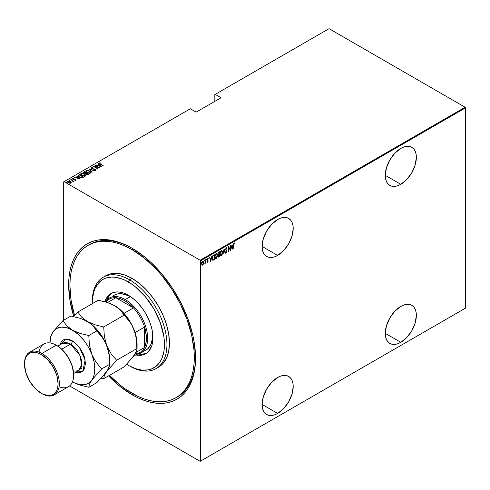 <?xml version="1.0" encoding="UTF-8"?>
<svg xmlns="http://www.w3.org/2000/svg" width="490" height="490" viewBox="0 0 490 490"><rect width="100%" height="100%" fill="white"/><g stroke="black" fill="none" stroke-linecap="round" stroke-linejoin="round"><path stroke-width="0.73" d="M176.706 397.304A87.967 50.789 -120 0 0 195.547 357.394A87.967 50.789 60 0 1 177.331 396.949L176.088 397.672A87.967 50.789 60 0 1 132.104 393.311A87.967 50.789 60 0 1 109.484 375.334L119.97 384.926L126.01 389.446L138.204 396.49L144.244 398.94L150.161 400.642L155.912 401.592L161.431 401.763L166.661 401.163L171.567 399.791L176.088 397.672L180.185 394.811L183.824 391.253L186.96 387.02L189.575 382.151L191.627 376.706L193.109 370.722L194.009 364.266L194.31 357.4L194.009 350.191L191.627 335.007L186.96 319.302L180.185 303.684L171.567 288.751L161.431 275.074L155.912 268.875L144.244 258.052L132.104 249.667A87.967 50.789 60 0 1 189.575 327.185A87.967 50.789 60 0 1 176.088 397.672M132.104 394.75L132.729 393.672L132.104 394.75L138.327 397.99L144.483 400.489L150.522 402.229L156.383 403.19L162.012 403.368L167.353 402.755L172.357 401.359L176.97 399.191L181.147 396.281L184.859 392.649L188.062 388.331L190.72 383.364L192.821 377.808L194.334 371.708L195.247 365.124L195.553 358.123A89.725 51.805 60 0 1 132.104 394.75A89.725 51.805 60 0 1 108.529 375.891L119.731 386.194L132.104 394.75M132.104 248.228A89.725 51.805 60 0 1 132.11 248.234A89.725 51.805 60 0 1 195.553 358.123L194.334 343.123L192.821 335.276L188.062 319.26L181.147 303.328L172.357 288.096L162.012 274.149L150.522 262.021L144.483 256.785L132.104 248.228L125.887 244.994L119.731 242.495L113.692 240.755L107.825 239.788L102.202 239.616L96.861 240.229L91.857 241.625L87.245 243.787L83.061 246.703L79.356 250.335L76.152 254.653L73.494 259.614L71.393 265.17L69.88 271.27L68.968 277.855L68.661 284.862L69.88 299.856L73.684 316.332A89.725 51.805 60 0 1 132.104 248.228M277.652 255.413A21.989 12.697 -60 0 1 266.658 256.503A21.989 12.697 -60 0 1 263.289 238.881A21.989 12.697 -60 0 1 277.652 219.502L271.705 224.304L266.658 231.109L263.289 238.881L262.107 246.433L277.652 255.413L283.606 250.611L288.653 243.806L292.022 236.033L293.204 228.481L292.904 225.149L292.022 222.295L290.582 220.016L288.653 218.411L286.295 217.542L283.606 217.431L280.69 218.093L277.652 219.502A21.989 12.697 -60 0 1 288.653 218.411A21.989 12.697 -60 0 1 292.022 236.033A21.989 12.697 -60 0 1 277.652 255.413L262.107 246.433L262.401 249.765L263.289 252.626L264.729 254.898L266.658 256.503L269.016 257.373L271.705 257.483L274.621 256.821L277.652 255.413M400.814 184.307A21.989 12.697 -60 0 1 389.813 185.398A21.989 12.697 -60 0 1 386.445 167.776A21.989 12.697 -60 0 1 400.814 148.397L394.86 153.199L389.813 160.003L386.445 167.776L385.263 175.334L400.814 184.307L406.761 179.505L411.808 172.701L415.177 164.928L416.359 157.376L416.065 154.044L415.177 151.19L413.744 148.911L411.808 147.306L409.45 146.437L406.761 146.326L403.846 146.994L400.814 148.397A21.989 12.697 -60 0 1 411.808 147.306A21.989 12.697 -60 0 1 415.177 164.928A21.989 12.697 -60 0 1 400.814 184.307L385.263 175.334L385.563 178.66L386.445 181.521L387.884 183.793L389.813 185.398L392.172 186.274L394.86 186.378L397.776 185.716L400.814 184.307M400.814 342.32A21.989 12.697 -60 0 1 389.813 343.41A21.989 12.697 -60 0 1 386.445 325.789A21.989 12.697 -60 0 1 400.814 306.409L394.86 311.211L389.813 318.016L386.445 325.789L385.263 333.341L400.814 342.32L406.761 337.518L411.808 330.713L415.177 322.941L416.359 315.389L416.065 312.057L415.177 309.196L413.744 306.924L411.808 305.319L409.45 304.449L406.761 304.339L403.846 305L400.814 306.409A21.989 12.697 -60 0 1 411.808 305.319A21.989 12.697 -60 0 1 415.177 322.941A21.989 12.697 -60 0 1 400.814 342.32L385.263 333.341L385.563 336.673L386.445 339.533L387.884 341.806L389.813 343.41L392.172 344.28L394.86 344.39L397.776 343.729L400.814 342.32M277.652 413.425A21.989 12.697 -60 0 1 266.658 414.516A21.989 12.697 -60 0 1 263.289 396.894A21.989 12.697 -60 0 1 277.652 377.514L271.705 382.316L266.658 389.121L263.289 396.894L262.107 404.446L277.652 413.425L283.606 408.623L288.653 401.818L292.022 394.046L293.204 386.488L292.904 383.162L292.022 380.301L290.582 378.029L288.653 376.424L286.295 375.548L283.606 375.444L280.69 376.106L277.652 377.514A21.989 12.697 -60 0 1 288.653 376.424A21.989 12.697 -60 0 1 292.022 394.046A21.989 12.697 -60 0 1 277.652 413.425L262.107 404.446L262.401 407.778L263.289 410.632L264.729 412.911L266.658 414.516L269.016 415.385L271.705 415.496L274.621 414.828L277.652 413.425M63.688 181.87L63.688 320.209L63.688 181.87L190.328 108.749L196.172 112.13L221.051 97.761L215.208 94.386L329.035 28.671L465.126 107.243L200.153 260.227L64.061 181.649L200.153 260.227L200.526 260.87L465.5 107.892L465.5 308.13L200.526 461.115L200.526 260.87L200.526 461.115L200.153 461.329L465.126 308.351L200.153 461.329L69.562 385.93L200.153 461.329L465.5 308.13L465.126 308.351L465.5 308.13L465.5 107.892L200.526 260.87L200.153 260.227L465.126 107.243L465.5 107.892L465.126 107.243L329.035 28.671L215.208 94.386L221.051 97.761L196.172 112.13L190.328 108.749L63.688 181.87M203.442 264.043L203.656 262.009L202.964 261.176L201.917 262.438L201.757 264.386L202.468 265.164L203.442 264.043L203.711 262.585L202.701 261.274L201.696 263.743L201.966 264.9L202.701 265.078L203.442 264.043M205.775 259.565L204.924 263.755L205.549 262.83L205.775 263.24L205.775 259.565L205.506 262.217L204.826 263.724L205.549 262.83L205.775 263.24L205.775 259.565M207.429 258.261L208.232 258.579L207.68 258.401L207.111 259.792L207.895 261.133L207.111 262.009L207.686 262.193L208.097 261.305L208.03 260.472L207.35 259.81L207.527 259.002L208.232 258.579L207.772 258.359L207.111 259.792L207.882 261.299L207.111 262.009L207.576 262.26L206.866 261.862M213.456 255.131L212.789 255.725L212.195 257.501L212.286 259.571L212.917 260.288L214.259 259.694L214.259 254.665L213.456 255.131L212.139 258.34L212.917 260.288L214.259 259.694L214.259 254.665L213.456 255.131M219.391 251.701L218.32 252.466L217.928 253.502L218.534 257.14L219.391 256.729L219.391 251.701L218.705 252.099L217.885 253.998L218.399 254.99L218.111 256.227L218.907 257.011L219.391 256.729L219.391 251.701M224.083 248.994L222.913 254.702L224.053 249.98L225.198 253.379L224.028 249.024L222.913 254.702L224.053 249.98L225.198 253.379L224.083 248.994M230.165 245.484L230.165 249.435L228.438 246.482L228.438 251.511L228.659 247.419L230.392 250.378L230.392 245.355L230.165 249.435L228.487 246.452L228.438 251.511L228.659 247.419L230.392 250.378L230.165 245.484M233.908 245.006L234.122 243.646L234.777 243.659L234.912 243.193L234.287 242.973L233.736 244.014L233.687 248.479L233.687 244.878L234.269 243.499L234.777 243.659L234.912 243.193L234.287 242.973L233.687 245.086L233.908 248.35L233.908 245.006M232.119 249.379L233.24 243.708L232.64 245.668L231.55 246.292L230.949 245.031L232.064 249.416L233.24 243.708L232.64 245.668L231.55 246.292L230.949 245.031L232.119 249.379M226.264 247.609L225.547 249.606L226.65 251.627L226.331 252.332L225.798 252.001L225.59 252.43L226.013 252.944L226.417 252.767L226.839 250.996L225.786 248.969L226.257 248.124L226.821 248.638L227.042 248.259L226.264 247.609L225.535 249.392L226.65 251.517L226.288 252.362L225.798 252.001L225.59 252.43L226.257 252.895L226.876 251.364L225.755 249.269L226.257 248.124L226.821 248.638L227.042 248.259L226.398 247.444M222.576 252.356L221.884 250.451L220.58 251.211L219.894 253.93L220.592 255.854L221.903 255.076L222.576 252.356L221.909 250.464L221.235 250.513L219.894 253.93L220.555 255.835L221.253 255.786L222.576 252.356M217.438 255.321L216.745 253.416L215.447 254.175L214.761 256.895L215.459 258.824L216.47 258.457L217.376 256.197L216.776 253.428L216.096 253.477L214.761 256.895L215.422 258.8L216.114 258.751L217.438 255.321M210.743 261.727L211.858 256.056L211.257 258.01L210.173 258.64L209.567 257.373L210.743 261.727L211.858 256.056L211.257 258.01L210.173 258.64L209.567 257.373L210.743 261.727M206.137 259.002L206.609 259.437L206.388 259.149L206.186 259.872L206.609 259.437L206.333 259.192L206.21 259.927L206.566 259.725L206.364 259.296L206.137 259.841M204.073 260.196L204.544 260.631L204.324 260.337L204.122 261.06L204.544 260.631L204.263 260.386L204.146 261.121L204.495 260.919L204.299 260.484L204.073 261.035M200.722 262.132L201.194 262.56L200.974 262.273L200.771 262.995L200.974 262.273L200.759 262.946L201.151 262.854L200.949 262.42L200.722 262.965M214.834 94.601L214.834 101.356L214.834 94.601L215.208 94.386L214.834 94.601M67.393 181.808L67.675 181.227L68.306 182.752L70.964 183.125L71.038 182.17L69.415 181.208L67.553 181.306L67.834 182.421L69.868 183.272L71.075 183.052L71.179 182.396L71.24 182.831M70.799 179.487L72.857 181.037L72.979 181.839L73.433 181.637L73.292 181.178L73.984 181.318L70.799 179.487L72.692 180.89L72.979 181.839L73.292 181.178L73.984 181.318L70.799 179.487M75.448 180.369L74.811 180.069L75.883 180.289L75.674 179.597L73.377 179.15L72.943 178.697L73.629 178.28L72.649 178.354L73.133 179.279L75.405 179.695L75.552 180.014L74.921 180.32L76.03 180.069M78.48 175.046L78.002 175.536L78.161 176.1L80.225 177.484L82.136 177.784L83.637 177.098L79.282 174.587L77.99 175.641L79.282 177.037L82.136 177.784L83.637 177.098L79.282 174.587L79.484 174.985L78.48 175.046M83.484 172.547L83.729 172.021L84.151 173.203L85.775 173.552L86.412 174.25L88.776 174.134L84.421 171.623L83.465 172.315L84.151 173.203L85.775 173.552L87.312 174.581L88.776 174.134L84.421 171.623L84.617 172.021L84.421 171.623L83.453 172.4M89.106 168.915L92.292 172.106L89.921 169.411L94.576 170.783L89.051 168.946L92.292 172.106L89.921 169.411L94.576 170.783L89.106 168.915M95.195 165.4L98.619 167.378L93.461 166.398L97.816 168.915L94.607 166.802L99.77 167.788L95.415 165.271L98.619 167.378L93.51 166.367L97.816 168.915L94.607 166.802L99.77 167.788L95.195 165.4M99.053 163.372L99.201 162.956L100.125 164.187L103.286 165.755L99.776 163.703L99.568 163.28L100.53 163.158L100.328 162.888L99.201 162.956L99.274 163.636L103.065 165.883L100.389 164.34L99.629 163.225L100.53 163.158L100.328 162.888L99.017 163.219M101.504 166.784L98.263 163.629L99.06 164.781L97.969 165.406L95.973 164.946L101.442 166.821L98.263 163.629L99.06 164.781L97.969 165.406L95.973 164.946L101.504 166.784M94.987 170.318L95.329 169.963L94.288 169.92L95.746 170.238L95.348 169.295L91.857 168.811L91.618 167.85L92.904 167.69L91.177 167.592L91.152 168.315L92.555 169.032L94.987 169.35L95.409 169.901L94.343 170.195L95.421 170.33L95.924 169.993L95.17 169.197L91.612 168.382L91.618 167.85L92.904 167.69L91.587 167.476L91.177 167.874L92.047 167.776L90.969 167.899M89.762 171.028L87.067 170.275L85.775 171.035L87.104 172.59L89.817 173.35L91.103 172.584L89.762 171.028L86.148 170.496L85.775 171.047L87.104 172.59L90.742 173.123L91.103 172.566L89.762 171.028M84.623 173.993L81.934 173.239L80.636 173.999L81.965 175.555L84.678 176.314L85.964 175.549L84.623 173.993L81.009 173.46L80.636 174.011L81.965 175.555L85.609 176.088L85.964 175.53L84.623 173.993M80.121 179.132L76.881 175.971L77.677 177.123L76.593 177.754L74.596 177.294L80.121 179.132L76.881 175.971L77.677 177.123L76.593 177.754L74.596 177.294L80.121 179.132M72.085 179.518L71.295 179.181L71.932 179.554L71.999 179.211L72.085 179.806M70.015 180.706L69.231 180.375L69.868 180.749L69.984 180.443L70.015 180.994M66.671 182.641L65.881 182.311L66.358 182.666L66.634 182.378L66.671 182.929M88.751 244.957A87.967 50.789 60 0 1 89.37 244.59A87.967 50.789 60 0 1 132.735 248.595A87.967 50.789 -120 0 0 88.751 244.957M99.201 162.956L100.328 163.176M99.568 163.568L99.629 163.225M100.187 163.158L99.041 163.403M98.043 165.657L99.06 164.781L98.043 165.657M98.202 163.948L101.13 166.71L98.202 163.948M100.634 166.318L98.533 165.602L99.39 165.106L100.634 166.539L98.533 165.602L99.39 165.106L100.634 166.318M98.619 167.409L99.109 167.69L98.619 167.409M94.117 166.778L94.607 166.876L94.117 166.778M91.501 168.242L91.618 167.85M91.618 168.137L91.857 168.854M95.918 170.153L95.348 169.583L95.746 170.526M91.177 167.592L91.624 168.689L95.146 169.436L95.329 170.25L95.146 169.718L95.329 170.25L94.95 170.318M95.146 169.436L95.329 169.963M89.425 169.307L89.921 169.479L89.425 169.307M89.921 169.699L92.347 172.07L89.921 169.699M89.964 171.445L91.085 172.707M85.787 171.2L86.148 170.496L87.3 170.569M91.091 172.725L89.933 171.427M87.575 170.587L86.344 170.692L85.775 171.316M87.042 172.572L86.277 171.469M90.589 172.621L90.209 173.203L89.113 173.331M90.289 172.872L87.324 172.713L86.601 170.747L89.535 171.157L90.289 173.16L87.324 172.462L86.405 171.659L86.369 170.949L87.349 170.563L88.904 170.851L90.46 171.959L90.289 172.872L90.577 172.523M89.474 173.344L90.595 172.664M86.295 171.396L86.601 170.747M86.601 171.035L87.324 172.75M86.265 172.97L86.681 173.215L86.265 172.97M88.102 174.036L88.525 174.281L88.102 174.036M83.729 172.021L84.421 171.91L83.465 172.603M85.499 173.576L86.111 173.025L84.372 173.074L84.641 172.008L86.265 172.939L85.431 173.589M84.231 173.27L83.968 172.927M87.428 174.599L87.796 174.183L86.626 174.121L86.706 173.197L88.102 174.005L87.361 174.605M86.473 174.305L86.271 173.797M86.626 174.121L86.222 173.644L86.706 173.197L88.102 174.005L86.626 174.121M86.558 173.576L86.626 174.409M84.372 173.074L83.968 172.511L84.641 172.008L86.265 172.939L84.372 173.074M84.004 172.731L84.311 172.198M84.311 172.486L84.372 173.362M86.222 173.932L86.558 173.289M84.831 174.409L85.952 175.671M80.654 174.164L81.009 173.46L82.161 173.534M85.952 175.69L84.801 174.391M82.442 173.552L81.205 173.656L80.636 174.287M81.904 175.536L81.144 174.434M85.456 175.585L85.076 176.167L83.98 176.296M85.15 175.837L82.191 175.677L81.469 173.711L84.403 174.121L85.15 176.124L82.498 175.585L81.138 174.501L81.469 173.711L82.21 173.527L84.403 174.121L85.389 175.059L85.15 175.837L85.438 175.487M84.341 176.308L85.456 175.628M81.469 173.999L82.191 175.714M82.969 177L83.392 177.245L82.969 177M78.008 175.794L78.48 175.334L78.002 175.824M81.463 177.79L82.969 176.97L81.861 177.472L79.509 176.908L78.572 175.641L79.509 174.973L82.969 176.97L81.365 177.79M79.098 176.927L78.522 176.106M79.509 176.908L78.522 175.818L79.509 174.973L82.969 176.97L81.365 177.503L79.509 176.908M78.547 175.984L78.572 175.641M78.572 175.928L79.509 177.196M76.66 177.999L77.677 177.123L76.66 177.999M76.826 176.29L79.748 179.052L76.826 176.29M79.258 178.66L77.151 177.944L78.008 177.447L79.258 178.887L77.151 177.944L78.008 177.447L79.258 178.66M72.52 178.752L72.649 178.354L73.004 179.211L75.338 179.659L75.497 180.345L75.338 179.94M75.338 179.659L75.497 180.057M74.97 179.573L73.212 179.316L73.047 178.574L73.629 178.28L72.477 178.605M72.649 178.354L73.629 178.568M73.212 179.071L73.047 178.574M73.047 178.862L73.212 179.358L73.047 178.862M75.883 180.289L75.546 179.518L75.883 180.577M76.017 180.271L75.417 179.738M73.377 178.532L72.496 178.795M71.356 179.095L71.497 179.438M71.356 179.383L71.944 179.181M72.048 179.536L71.393 179.371M72.532 180.773L73.292 181.208L72.532 180.773M73.384 181.612L73.31 182.06M73.31 181.772L73.292 181.178M72.955 181.808L72.692 181.178L73.047 181.649M72.692 180.89L72.955 181.527M69.292 180.289L69.433 180.626M69.292 180.577L69.88 180.369M69.984 180.73L69.323 180.565M70.964 183.125L71.179 182.396L70.315 181.588L67.675 181.227L67.375 181.655M67.675 181.227L68.386 181.337M71.246 182.874L70.315 181.876L71.179 182.396M68.661 181.349L67.375 181.9M68.337 182.782L67.902 181.876M70.26 183.297L70.774 182.696L70.199 183.303M70.578 182.899L68.526 182.868L68.067 181.447L70.088 181.717L70.578 182.899L68.428 182.562L67.834 181.747L68.3 181.355L70.192 181.778L70.799 182.85M67.859 181.955L68.067 181.447M68.067 181.735L68.526 182.905M65.942 182.225L66.083 182.562M65.942 182.513L66.53 182.305M66.634 182.666L65.979 182.494M81.162 174.391L81.469 173.711M234.912 243.193L234.532 243.499L234.545 242.918M231.004 245L231.55 246.292L231.004 245M232.566 245.711L232.468 246.219L232.566 245.711M232.04 248.399L231.935 248.908L232.04 248.399M231.415 246.599L232.272 246.109L231.415 246.599L231.844 248.283L231.415 246.599M232.095 248.43L231.666 246.746L232.272 246.109L232.095 248.43L231.666 246.746L232.523 246.25L232.095 248.43M230.141 249.422L230.141 250.047L230.141 249.422M228.438 246.66L230.165 249.435L228.438 246.66M226.019 247.462L227.042 248.259L226.68 248.314L226.319 247.407M226.257 248.124L226.821 248.638M225.51 249.122L226.729 250.684L226.625 251.26M226.405 252.27L226.257 252.895L225.81 252.809M225.59 252.43L226.257 252.895M226.288 252.362L225.798 252.001M225.553 251.854L226.037 252.221L225.553 251.854M225.761 252.803L226.496 252.032M226.619 251.413L225.535 249.361M223.961 249.355L225.198 253.379L223.961 249.355M221.78 254.69L221.253 255.786L220.433 255.749M221.786 250.408L222.325 251.995M220.341 255.713L221.186 255.517L221.878 254.475M222.325 252.007L221.866 250.494M221.682 250.929L220.99 250.88L222.35 252.485L221.241 255.278L220.12 253.802L221.241 251.021L220.463 251.425L221.523 250.819M220.457 255.186L219.881 253.992M221.241 255.278L220.488 255.168L219.9 253.673L220.702 251.584L221.658 250.923L222.27 251.701L222.227 253.575L221.529 255.039L220.531 255.21M219.869 253.655L220.99 255.131M221.241 251.021L221.566 250.843M219.146 251.848L219.146 252.332L219.146 251.848M219.146 254.23L219.146 254.714L219.146 254.23M219.146 256.356L219.391 256.729L218.289 256.999L219.146 256.356M218.399 257.109L218.907 257.011M217.952 254.788L218.92 254.586L218.35 255.033M218.105 254.341L217.885 253.985M218.148 252.767L218.92 252.203L218.148 252.767M219.171 256.344L218.124 255.964L218.92 254.586L219.171 256.344L218.332 256.086L219.171 254.733L219.171 256.344M218.087 255.945L218.614 256.374L218.087 255.945M219.171 254.218L218.344 254.482L217.897 253.746L218.92 252.203L219.171 254.218L218.552 254.512L218.111 253.869L218.338 252.999L219.171 252.344L219.171 254.218M217.86 253.728L218.301 254.371M218.552 254.512L218.234 254.371M218.865 256.521L218.332 256.086M216.647 257.66L216.114 258.751L215.3 258.714M216.647 253.373L217.186 254.959M215.208 258.677L216.047 258.481L216.745 257.44M217.186 254.971L216.733 253.459M216.549 253.9L215.857 253.845L217.217 255.455L216.108 258.242L214.981 256.766L216.108 253.985L215.331 254.39L216.39 253.783M215.324 258.15L214.749 256.956M216.108 258.242L215.349 258.132L214.767 256.638L215.569 254.549L216.519 253.894L217.131 254.665L217.088 256.539L216.396 258.003L215.392 258.175M214.736 256.619L215.857 258.095M216.108 253.985L216.433 253.808M214.007 254.812L214.007 255.296L214.007 254.812M214.007 259.32L214.259 259.694L213.738 259.994L212.593 260.129L214.007 259.32M212.47 260.08L212.917 260.288M212.421 256.429L213.107 255.584L214.038 255.315L214.038 259.308L212.819 259.675L212.139 258.598M213.052 259.737L212.433 258.983L212.482 257.14L212.991 256.043L214.038 255.315L212.74 255.903L214.038 255.315L214.038 259.308L213.052 259.737L212.139 258.089L212.991 256.043L212.531 256.203M212.115 258.071L212.801 259.59M209.628 257.342L210.173 258.64L209.628 257.342M211.19 258.052L211.086 258.561L211.19 258.052M210.657 260.741L210.559 261.256L210.657 260.741M210.039 258.947L210.896 258.451L210.039 258.947L210.467 260.631L210.039 258.947M210.712 260.772L210.284 259.088L210.896 258.451L210.712 260.772L210.284 259.088L211.141 258.591L210.712 260.772M207.111 262.009L207.619 262.236L208.121 260.986L207.337 259.639L208.232 258.579L207.68 258.401M207.625 261.783L207.27 261.605M207.019 261.458L207.38 261.642M207.203 260.306L207.827 260.839M208.232 258.579L207.852 258.806L207.889 258.31M207.686 258.849L208.079 259.008M207.086 259.498L207.405 259.951M207.368 259.982L207.87 260.931M208.03 260.472L207.546 260.074M207.203 262.132L207.662 261.764L207.619 262.236M207.864 260.999L207.785 260.331M207.435 258.708L207.913 258.843M206.168 259.822L206.351 259.167M205.524 261.997L205.524 262.812L205.524 261.997M204.845 263.546L205.12 263.179M204.103 261.011L204.287 260.355M203.191 263.896L202.701 265.078L201.715 264.753M201.966 264.9L202.701 265.078M203.099 261.182L203.46 262.34M203.472 262.45L203.032 261.121M202.015 265.01L203.062 264.202M202.082 261.96L202.554 261.531L203.068 261.758L202.823 261.531M202.082 264.52L201.684 263.7M202.701 264.625L202.223 264.594L201.709 263.491L202.456 261.58L203.319 261.905L203.479 262.952L202.701 264.625L201.923 263.614L202.701 261.727L203.485 262.714L202.701 264.625L202.18 264.551M201.672 263.467L202.456 264.484M202.995 261.654L202.199 261.807M200.753 262.946L200.937 262.291M92.304 302.11A52.779 30.472 60 0 1 103.231 277.218A52.779 30.472 60 0 1 129.617 279.833L128.374 281.989A51.021 29.455 60 0 1 164.45 344.476A51.021 29.455 60 0 1 128.374 365.301L129.617 366.018A52.779 30.472 -120 0 0 166.937 344.476A52.779 30.472 -120 0 0 129.617 279.833A52.779 30.472 60 0 1 164.095 326.34A52.779 30.472 60 0 1 156.01 368.633A52.779 30.472 60 0 1 129.617 366.018L135.412 368.566L138.848 369.552L142.18 370.103L148.415 369.852L151.263 369.062L156.261 366.171L160.193 361.651L161.706 358.827L163.758 352.2L164.279 348.457L164.279 340.293L163.758 335.944L160.193 322.377L153.885 308.914L145.383 296.726L135.412 286.852L131.908 284.231L124.84 280.145L121.336 278.724L114.568 277.187L111.371 277.089L105.491 278.228L102.863 279.459L98.38 283.183L95.042 288.463L93.853 291.624L92.469 298.833L92.304 303.684A51.021 29.455 60 0 1 92.298 302.814A51.021 29.455 60 0 1 128.374 281.989L129.617 279.833L132.104 278.4L129.617 279.833A52.779 30.472 -120 0 0 92.298 301.381L92.298 302.814M112.933 296.168L114.409 295.145A31.666 18.283 60 0 1 130.242 296.713L133.635 298.967A31.666 18.283 60 0 0 130.242 296.713L125.262 299.586L124.644 300.664A30.79 17.775 60 0 1 133.464 307.91A30.79 17.775 60 0 1 144.544 327.106A30.79 17.775 60 0 1 144.544 347.471A30.79 17.775 60 0 1 135.252 353.878M104.927 301.632A34.747 20.059 60 0 1 111.003 293.553A34.747 20.059 60 0 1 128.374 295.274L133.17 298.588L137.776 302.863L142.026 307.934L145.751 313.612L150.044 322.781L151.888 328.986L152.825 334.982L152.825 340.544L151.888 345.456L148.801 351.201L147.368 352.61L143.962 354.576L139.956 355.354L135.51 354.913M111.959 293.057A34.747 20.059 -120 0 0 107.004 299.929L108.572 296.683L111.248 293.602M133.341 248.957L132.104 249.667L133.341 248.957M157.223 367.868A52.779 30.472 -120 0 0 158.497 367.2A52.779 30.472 -120 0 0 166.588 324.907A52.779 30.472 -120 0 0 132.104 278.4A52.779 30.472 -120 0 0 105.718 275.784L111.371 273.69L117.827 273.432L124.828 275.019L132.104 278.4L139.387 283.428L146.388 289.921L152.843 297.632L158.497 306.256L163.139 315.462L166.588 324.907L168.707 334.217L169.424 343.037L168.707 351.03L166.588 357.89L163.139 363.347L160.953 365.485L156.01 368.633M126.69 364.284L128.374 365.301A51.021 29.455 60 0 1 126.69 364.284M104.866 301.834L107.947 296.089L109.38 294.68L112.786 292.714L116.792 291.936L118.972 292.003L123.584 293.051L128.374 295.274A34.747 20.059 60 0 1 151.073 325.893A34.747 20.059 60 0 1 145.744 353.737A34.747 20.059 60 0 1 135.718 354.956M74.535 315.431A87.967 50.789 60 0 1 88.127 245.312A87.967 50.789 60 0 1 132.104 249.667L126.01 246.495L119.97 244.045L114.054 242.336L108.302 241.392L102.784 241.221L97.553 241.821L92.647 243.187L88.127 245.312L84.023 248.167L80.391 251.731L77.249 255.964L74.639 260.827L72.587 266.278L71.099 272.256L70.205 278.712L69.905 285.578L71.099 300.284L74.639 315.799M138.229 354.007A34.747 20.059 -120 0 0 146.657 353.155L141.824 354.276L138.229 354.007M146.075 349.995A31.666 18.283 60 0 0 152.372 331.424L152.525 337.965L150.926 344.409L147.551 348.966L141.096 352.867A31.666 18.283 60 0 1 136.955 354.246A31.666 18.283 -120 0 0 146.816 330.873A31.666 18.283 -120 0 0 125.262 299.586A31.666 18.283 60 0 1 145.953 327.491A31.666 18.283 60 0 1 141.096 352.867M114.409 295.145L117.802 293.884L121.673 293.731L128.043 295.568L130.242 296.713L125.262 299.586A31.666 18.283 -120 0 0 106.165 300.915A31.666 18.283 60 0 1 109.429 298.018A31.666 18.283 60 0 1 125.262 299.586L124.644 300.664L120.136 298.606L115.824 297.724L133.464 307.91L129.152 303.806L124.644 300.664A30.79 17.775 60 0 0 115.824 297.724L133.464 307.91L123.982 313.38L133.464 307.91A30.79 17.775 -120 0 1 144.544 327.106L144.544 347.471L145.358 345.493L146.296 340.918L146.296 335.687L144.544 327.106L144.544 347.471L136.061 352.377L144.544 347.471A30.79 17.775 -120 0 1 140.036 352.463L133.801 356.059M105.987 302.073A30.79 17.775 60 0 1 115.824 297.724A30.79 17.775 -120 0 0 109.252 299.139L104.774 301.724M135.062 332.581L144.544 327.106L135.062 332.581M107.481 302.538L115.824 297.724L107.481 302.538M73.641 375.358L73.641 374.642A23.753 13.714 -120 0 0 56.846 345.548L56.221 345.193A24.629 14.222 60 0 1 73.641 375.358A24.629 14.222 60 0 1 59.094 386.794M24.5 363.868A24.629 14.222 60 0 1 29.602 352.23A24.629 14.222 60 0 1 41.913 353.449L56.221 345.193L41.913 353.449L41.295 354.527A23.753 13.714 60 0 1 58.09 383.615A23.753 13.714 60 0 1 41.295 393.311L41.913 393.672A24.629 14.222 -120 0 0 59.333 383.615A24.629 14.222 -120 0 0 41.913 353.449A24.629 14.222 60 0 1 58.004 375.156A24.629 14.222 60 0 1 54.231 394.891L68.539 386.635A24.629 14.222 -120 0 0 72.312 366.894A24.629 14.222 -120 0 0 56.221 345.193L60.123 347.814L63.271 350.736L68.716 358.086L72.361 366.477L73.641 374.642M73.396 371.193L78.443 370.752A15.833 9.145 -120 0 0 80.874 358.068A15.833 9.145 -120 0 0 70.529 344.115A2.64 1.525 120 0 0 72.391 340.881L69.843 339.699L67.393 339.147L65.139 339.233L63.161 339.968L61.532 341.316L59.719 344.997L65.593 339.16L72.391 340.881A2.64 1.525 -60 0 1 70.529 344.115L62.61 343.331L57.777 346.118M54.231 394.891A24.629 14.222 60 0 1 41.913 393.672L47.72 395.546L50.623 395.43L53.171 394.487L55.26 392.753L56.809 390.297L57.765 387.216L58.09 383.615L56.809 375.456L53.171 367.065L47.72 359.715L41.295 354.527L38.018 353.008L34.87 352.292L31.966 352.408L29.418 353.351L27.33 355.085L25.78 357.541L24.825 360.628L24.5 364.223L25.78 372.382L29.418 380.779L34.87 388.129L41.295 393.311A23.753 13.714 60 0 1 24.5 364.223A23.753 13.714 60 0 1 41.295 354.527L41.913 353.449A24.629 14.222 -120 0 0 24.5 363.507L24.5 364.223M73.61 373.545L78.443 370.752L81.64 365.019L79.956 355.507L70.529 344.115L61.722 349.199L70.529 344.115A15.833 9.145 -120 0 0 62.61 343.331M114.495 305.576L117.612 307.598L123.26 312.608L125.887 315.615L130.524 322.402L134.082 329.813L135.381 333.592L136.894 340.991L137.084 344.476A31.666 18.283 -120 0 0 134.082 329.813A31.666 18.283 -120 0 0 114.691 305.687L120.381 310.09L129.77 321.771L132.129 325.58L134.082 329.813L136.441 338.927L136.937 349.86L134.082 355.673L124.154 366.863L103.715 378.666L104.352 375.659L106.716 371.469L116.645 360.273L137.084 348.476L136.447 351.483L134.082 355.673L124.154 366.863L103.715 378.666L104.352 375.659L106.716 371.469L116.645 360.273L111.028 353.658L106.716 345.615L104.358 336.501L103.715 326.952L124.154 315.156L129.77 321.771L132.129 325.58L135.51 334.266L136.441 338.927L137.084 348.476L116.645 360.273L111.028 353.658L106.716 345.615L104.358 336.501L103.715 326.952L94.938 324.772L87.324 321.489L81.634 317.091L77.861 312.026L98.3 300.223L107.077 302.41L111.071 303.892L114.691 305.687L120.381 310.09L124.154 315.156L103.715 326.952L94.938 324.772L87.324 321.489L81.634 317.091L77.861 312.026L73.482 316.552L77.861 312.026L98.3 300.223L107.077 302.41L114.691 305.687A31.666 18.283 -120 0 0 114.574 305.625M101.16 378.139L103.715 378.666L101.16 378.139M80.868 367.966L81.64 368.805M72.391 381.82L76.03 383.627L72.391 381.82L75.319 383.29L80.96 384.803L86.026 384.35L88.231 383.388L91.789 380.087L93.082 377.802L94.025 375.144L94.784 368.89L94.025 361.761L91.789 354.233L88.231 346.822L86.026 343.325L83.588 340.036L78.192 334.333L69.268 328.012L66.707 325.703L62.928 320.644L70.928 316.026L79.711 318.212L83.704 319.694L88.96 322.512L93.008 325.893L102.398 337.567L105.797 343.453L108.137 350.068L109.068 354.723L109.717 364.272L109.717 360.273A31.666 18.283 -120 0 0 106.716 345.615A31.666 18.283 -120 0 0 87.324 321.489A31.666 18.283 -120 0 0 87.208 321.422A31.666 18.283 60 0 1 87.324 321.489A31.666 18.283 60 0 1 106.716 345.615A31.666 18.283 60 0 1 109.674 361.767L109.674 361.767M132.453 357.541L135.381 353.382M109.57 359.488L109.717 364.272L109.08 367.28L106.716 371.469L102.435 376.749L96.787 382.666L88.788 387.284L89.419 384.276L91.789 380.087A31.666 18.283 60 0 1 72.489 381.875M109.068 354.723L106.716 345.615L104.762 341.383L102.398 337.567L96.787 330.952L88.788 335.57L96.787 330.952L93.008 325.893L90.448 323.59L83.704 319.694L79.711 318.212L70.928 316.026L62.928 320.644L53 331.84A31.666 18.283 60 0 1 72.391 330.107A31.666 18.283 60 0 1 91.789 354.233A31.666 18.283 60 0 1 91.789 380.087L101.712 368.89L96.101 362.275L91.789 354.233L89.431 345.119L88.788 335.57L80.005 333.39L66.597 327.645L61.201 327.112L56.558 328.539L54.629 329.966L53 331.84L50.764 336.783L50.005 343.037L50.005 339.037M72.391 340.881L74.946 342.645L79.65 347.612L83.257 353.854L84.464 357.161L85.456 363.507L84.464 368.707L83.257 370.618L81.628 371.965L79.65 372.694L75.552 372.425L82.804 371.083L85.15 360.07L79.313 347.165L72.391 340.881M109.717 364.272L101.712 368.89L109.717 364.272L108.155 369.203L102.435 376.749L96.787 382.666L88.788 387.284L80.023 385.103L76.03 383.627L80.023 385.103L88.788 387.284L89.419 384.276L91.789 380.087L101.712 368.89L96.101 362.275L91.789 354.233L89.431 345.119L88.788 335.57L80.005 333.39L72.391 330.107L66.707 325.703L62.928 320.644L53 331.84L50.151 337.647L53 331.84A31.666 18.283 60 0 0 50.005 342.927M39.047 352.071A24.629 14.222 60 0 1 56.221 345.193A24.629 14.222 -120 0 0 43.91 343.974L29.602 352.23M105.718 275.784L103.231 277.218M88.127 245.312L89.37 244.59M56.221 345.193L56.846 345.548M137.084 344.476L137.084 348.476"/></g></svg>
